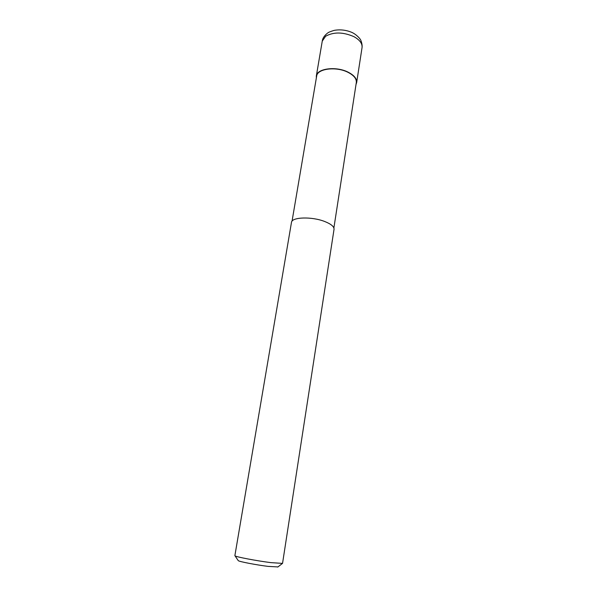 <?xml version="1.0" encoding="UTF-8"?>
<svg xmlns="http://www.w3.org/2000/svg" width="597" height="597" viewBox="0 0 597 597"><rect width="100%" height="100%" fill="white"/><g stroke="black" fill="none" stroke-linecap="round" stroke-linejoin="round"><path stroke-width="0.9" d="M316.343 77.983L316.32 76.065C316.895 68.431 336.283 65.946 348.29 72.244C354.23 75.349 357.021 78.804 356.655 82.595L356.028 84.416M292.045 221.174L316.656 76.125C317.223 68.625 336.283 66.185 348.088 72.371C353.931 75.423 356.678 78.819 356.312 82.55L333.887 227.95M234.875 555.673L235.024 555.852C236.136 556.941 256.732 560.852 270.851 562.628L282.545 563.389L334.036 229.315C334.223 226.644 331.119 224.047 324.723 221.509C311.791 216.36 291.612 217.039 291.47 222.42L234.875 555.673M238.151 560.486L238.278 560.673C239.278 561.658 256.367 564.949 268.105 566.389L277.918 566.926M316.32 76.065L322.261 41.118L325.634 36.238C333.648 31.805 343.074 31.947 353.909 36.656C359.745 39.887 362.461 43.521 362.051 47.566L356.655 82.595M322.261 41.118C322.552 38.469 324.178 35.902 327.141 33.425M327.604 33.096C328.126 32.454 330.313 31.544 334.156 30.38C339.783 29.365 345.379 29.91 350.946 32.029C355.961 33.857 360.222 38.827 360.491 39.73C360.707 39.73 362.536 44.118 362.051 47.566M238.278 560.673L235.024 555.852M277.739 567.068L282.351 563.516"/></g></svg>
